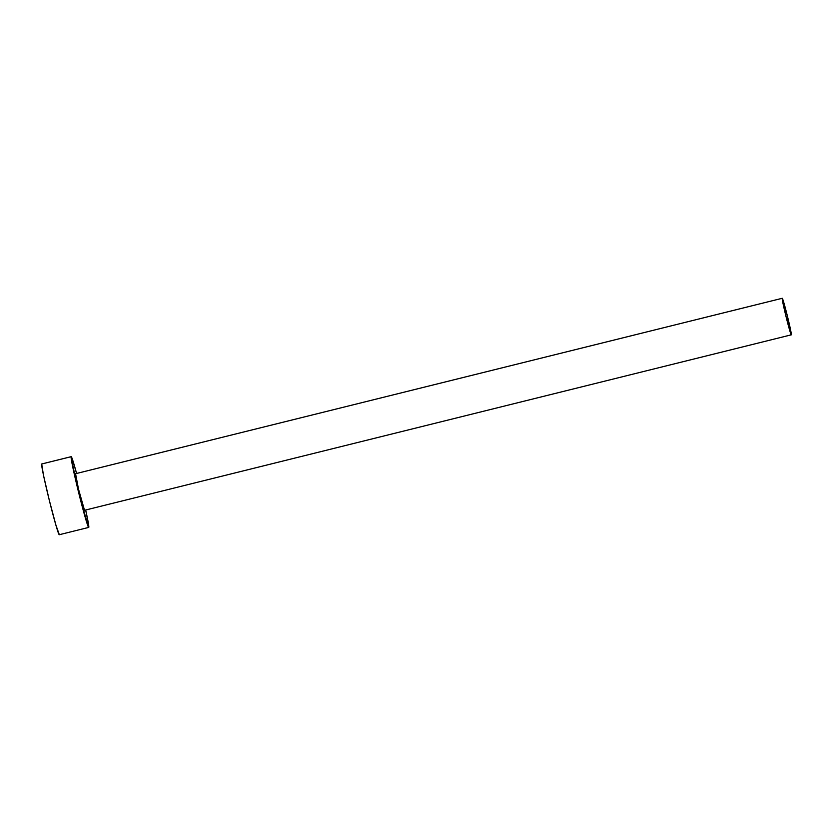 <?xml version="1.0" encoding="UTF-8"?>
<svg xmlns="http://www.w3.org/2000/svg" width="833" height="833" viewBox="0 0 833 833"><rect width="100%" height="100%" fill="white"/><g stroke="black" fill="none" stroke-linecap="round" stroke-linejoin="round"><path stroke-width="1.25" d="M782.239 298.287L75.428 473.758A18.826 0.718 76.1 0 0 75.428 473.758A18.826 0.718 76.1 0 0 75.407 473.769L782.218 298.297A18.826 0.718 -103.9 0 1 782.239 298.287A18.826 0.718 -103.9 0 1 787.414 316.144A18.826 0.718 -103.9 0 1 791.319 334.824A18.826 0.718 -103.9 0 1 791.308 334.835A18.826 0.718 -103.9 0 1 786.133 316.977A18.826 0.718 -103.9 0 1 782.218 298.297L75.407 473.769A18.826 0.718 76.1 0 0 79.322 492.449A18.826 0.718 76.1 0 0 84.497 510.306A18.826 0.718 76.1 0 0 84.518 510.296L78.5 489.106L75.616 473.998M71.18 456.671L41.733 463.981A36.444 1.395 76.1 0 0 41.702 464.002A36.444 1.395 76.1 0 0 49.272 500.144A36.444 1.395 76.1 0 0 59.289 534.713L88.746 527.404A36.444 1.395 -103.9 0 1 88.746 527.404A36.444 1.395 -103.9 0 1 78.718 492.834A36.444 1.395 -103.9 0 1 71.149 456.692L41.702 464.002L71.149 456.692A36.444 1.395 -103.9 0 1 71.18 456.671A36.444 1.395 -103.9 0 1 76.594 473.477L72.252 458.9L71.544 457.119L71.149 456.692L71.097 457.609L78.833 493.292L88.392 526.945L88.537 524.207L85.664 510.015A36.444 1.395 -103.9 0 1 88.777 527.383M41.702 464.002L43.483 475.247L49.386 500.612L55.946 525.227L59.33 534.692M791.319 334.824L787.352 315.905L782.218 298.297L786.185 317.217L791.319 334.824L84.497 510.306"/></g></svg>
